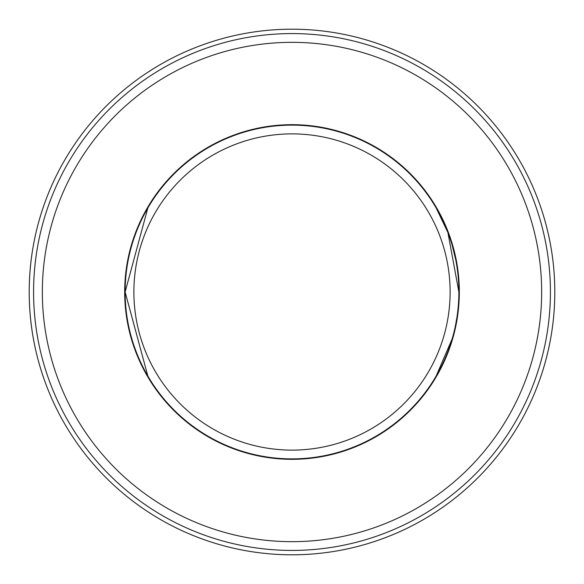 <?xml version="1.0" encoding="UTF-8"?>
<svg xmlns="http://www.w3.org/2000/svg" width="584" height="584" viewBox="0 0 584 584"><rect width="100%" height="100%" fill="white"/><g stroke="black" fill="none" stroke-linecap="round" stroke-linejoin="round"><path stroke-width="0.88" d="M42.34 292A249.66 249.66 0 0 0 292 541.66A249.66 249.66 0 0 0 541.66 292A249.66 249.66 0 0 0 292 42.34A249.66 249.66 0 0 0 42.34 292M550.42 292A258.42 258.42 0 0 1 292 550.42A258.42 258.42 0 0 1 33.58 292A258.42 258.42 0 0 1 292 33.58A258.42 258.42 0 0 1 550.42 292M124.684 292A167.316 167.316 0 0 1 292 124.684A167.316 167.316 0 0 1 459.316 292A167.316 167.316 0 0 1 292 459.316A167.316 167.316 0 0 1 124.684 292M554.8 292A262.8 262.8 0 0 1 292 554.8A262.8 262.8 0 0 1 29.2 292A262.8 262.8 0 0 1 292 29.2A262.8 262.8 0 0 1 554.8 292M436.139 207.904L447.913 232.512L458.878 292A166.878 166.878 0 0 1 292 458.878A166.878 166.878 0 0 1 125.122 292L147.862 207.904L144.263 214.401M455.659 259.362L452.111 244.966M447.891 232.447L443.526 222.081M441.555 217.956L439.555 214.058M450.118 292A158.118 158.118 0 0 1 292 450.118A158.118 158.118 0 0 1 133.882 292A158.118 158.118 0 0 1 292 133.882A158.118 158.118 0 0 1 450.118 292M146.905 374.432L147.862 376.096L125.122 292A166.878 166.878 0 0 1 292 125.122A166.878 166.878 0 0 1 458.878 292M436.139 376.096L452.14 338.939M455.666 324.58L457.009 316.9"/></g></svg>
